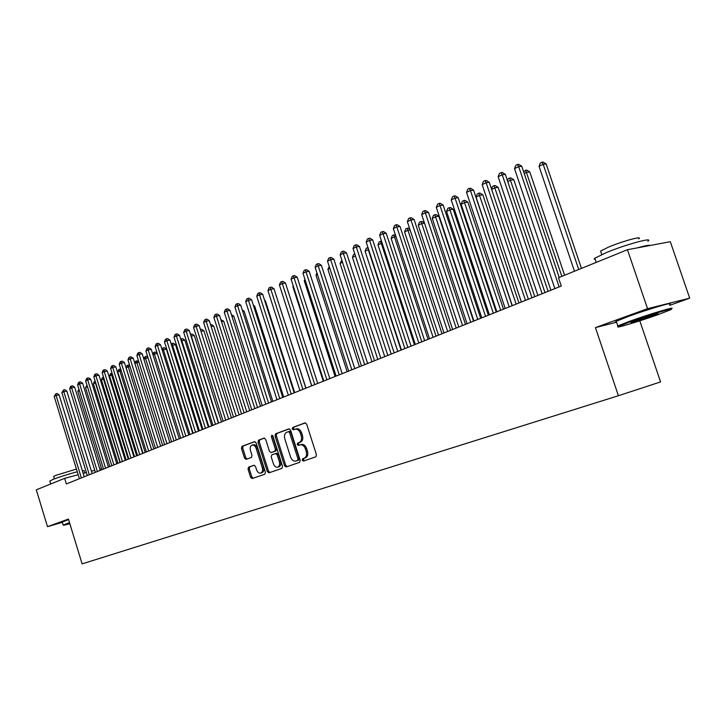 <?xml version="1.0" encoding="UTF-8"?>
<svg xmlns="http://www.w3.org/2000/svg" width="726" height="726" viewBox="0 0 726 726"><rect width="100%" height="100%" fill="white"/><g stroke="black" fill="none" stroke-linecap="round" stroke-linejoin="round"><path stroke-width="1.09" d="M302.216 460.175L303.386 461.083L315.81 456.845L316.445 454.739L306.671 424.156L304.956 422.895L292.678 427.469L292.251 428.939L293.395 429.828L295.146 429.184C297.433 428.803 299.194 430.164 300.41 433.259L301.217 435.791C302.034 439.148 301.372 441.39 299.239 442.515L297.66 443.078L297.224 444.539L298.386 445.437L300.092 444.838C302.406 444.448 304.185 445.828 305.419 448.958L306.227 451.49C307.053 454.848 306.381 457.071 304.239 458.179L302.642 458.723L302.216 460.175M300.319 444.775L301.344 444.475C303.659 444.094 305.428 445.465 306.662 448.595L307.47 451.127C308.296 454.476 307.624 456.708 305.483 457.807L303.885 458.351L303.45 459.803L304.403 460.738M305.41 422.859L293.93 427.124L293.495 428.594L294.302 429.493M296.253 428.885L296.399 428.839C298.685 428.467 300.437 429.819 301.662 432.914L302.47 435.446C303.286 438.794 302.624 441.036 300.482 442.161L298.903 442.724L298.477 444.185L299.339 445.102M248.573 467.163L248.029 469.15L250.597 477.291L252.149 478.543L264.836 474.223L265.398 472.218L256.106 442.878L254.563 441.635L241.985 446.308L241.449 448.305L244.544 458.115L246.078 459.358L251.459 457.425L252.013 455.42L250.461 450.519C249.798 447.751 250.325 445.945 252.058 445.102C253.837 444.82 255.216 445.927 256.187 448.432L262.295 467.725C262.957 470.466 262.44 472.263 260.734 473.098C258.919 473.388 257.521 472.263 256.541 469.722L255.525 466.519L253.973 465.266L248.573 467.163L249.817 466.8L249.263 468.787L251.831 476.918L253.147 478.207M66.347 483.933L561.28 286.062L558.476 277.722L627.445 249.708L647.538 308.677L595.429 327.617L618.416 395.734L82.102 563.884L68.435 519.072L47.489 526.686L36.3 489.832L64.641 478.325L66.347 483.933M284.501 465.684L286.126 466.963L299.566 462.38L300.174 460.311L290.554 430.128L288.93 428.857L275.608 433.812L275.027 435.872L284.501 465.684L285.735 465.312L287.115 466.627M281.942 468.388L268.919 472.835L267.304 471.564L257.993 442.179L258.556 440.147L264.082 438.096L265.652 439.339L269.455 451.327L271.079 452.579L274.773 451.254L275.363 449.203L271.379 436.671L271.814 435.219L272.922 436.099L282.541 466.355L281.942 468.388M618.416 395.734L660.578 381.921L639.797 320.819M101.531 468.551L99.816 469.005M94.734 470.348L91.431 471.228M86.385 472.562L83.172 473.416M78.172 474.74L64.641 478.325M47.489 526.686L62.372 522.339M669.744 305.356L689.7 298.159L647.538 308.677M689.7 298.159L670.316 241.713L627.445 249.708M595.429 327.617L616.537 322.226M289.329 428.83L276.86 433.467L276.27 435.527L285.735 465.312M297.551 460.465L297.978 459.014L289.547 432.56L288.413 431.671L286.734 432.288C284.646 433.422 284.002 435.636 284.819 438.949L290.545 456.944C291.77 460.066 293.531 461.437 295.827 461.055L298.794 460.093L299.221 458.65L297.978 459.014M288.476 431.652L289.656 431.326L290.799 432.215L299.221 458.65M296.925 460.729L295.89 461.037M298.794 460.093L297.134 460.665M264.464 438.068L259.808 439.802L259.236 441.835L268.547 471.201L269.881 472.499M272.223 452.253L276.016 450.9L276.606 448.85L272.622 436.326L271.379 436.671M272.577 435.491L272.622 436.326M273.412 463.778C274.41 466.346 275.844 467.48 277.713 467.181C279.465 466.328 280.009 464.504 279.338 461.718L277.141 454.821L275.535 453.55L271.805 454.875L271.234 456.917L273.412 463.778M277.713 467.181L278.947 466.809C280.708 465.956 281.252 464.132 280.572 461.355L279.338 461.718M275.599 453.541L276.778 453.196L278.385 454.467L280.572 461.355M254.263 465.239L249.817 466.8M260.734 473.098L261.977 472.726C263.674 471.891 264.2 470.103 263.538 467.363L262.295 467.725M252.158 445.074L253.301 444.757C255.08 444.475 256.459 445.582 257.431 448.087L263.538 467.363M254.935 441.617L243.228 445.964L242.693 447.96L245.787 457.761L246.985 459.032M581.444 268.393L546.17 163.994L543.175 164.276L539.055 166.29L574.466 271.225M578.713 269.5L543.175 164.276L541.968 162.225L543.166 162.116L546.17 163.994M539.055 166.29L540.316 163.032L541.968 162.225M559.192 277.432L521.794 166.29L518.673 166.59L559.138 286.915M514.525 168.641L515.823 165.31L517.484 164.484L518.673 166.59L514.525 168.641L554.846 288.63M517.484 164.484L518.727 164.375L521.794 166.29M564.592 275.236L529.808 171.971L526.813 172.271L524.226 173.532M561.851 276.352L525.642 170.229L526.84 170.111L529.808 171.971M523.682 171.899L525.642 170.229M550.898 290.209L513.808 179.767L510.805 180.084L507.755 181.573M548.13 291.317L509.67 178.051L510.877 177.924L513.808 179.767M507.42 180.565L508.1 178.823L509.67 178.051M544.981 292.569L505.35 174.412L502.22 174.73L542.113 293.721M498.163 176.736L499.452 173.441L501.076 172.634L502.22 174.73L498.163 176.736L537.912 295.4M501.076 172.634L502.328 172.516L505.35 174.412M528.356 299.221L489.288 182.353L486.139 182.689L525.47 300.373M482.182 184.649L483.452 181.391L485.032 180.602L486.139 182.689L482.182 184.649L521.368 302.016M485.032 180.602L486.293 180.475L489.288 182.353M630.277 321.79L618.452 326.455C612.853 329.295 639.624 321.273 658.31 314.558L670.316 309.893C678.148 306.318 649.815 314.721 630.277 321.79M618.38 326.419L617.799 325.929L629.705 321.246C649.38 314.113 678.138 305.555 670.969 308.949M637.437 319.948C646.848 316.545 660.606 312.434 657.584 313.913L651.449 316.327C641.766 319.812 627.963 323.914 631.647 322.199L637.437 319.948M633.989 321.228L654.798 314.331M595.266 259.445L594.167 259.137L594.848 258.202L606.382 252.566C625.667 244.517 654.553 236.694 647.819 241.268M600.901 251.986L600.583 251.051L608.933 246.922C622.772 241.105 643.463 235.523 638.708 238.863M616.428 321.899L615.421 321.89L616.22 321.282L628.108 316.536C647.755 309.34 676.523 300.836 669.381 304.303M637.174 247.893C644.978 245.706 649.353 244.889 650.287 245.452M69.651 523.038L63.67 525.252L69.859 523.736M63.271 525.043L69.514 522.611M49.84 481.202L52.399 479.668C59.378 476.955 67.663 474.323 77.255 471.746M53.697 476.574L55.557 475.439L76.43 469.05M62.282 522.048L68.589 519.58M82.31 470.593L84.116 470.657L84.824 472.971M534.744 296.671L498.163 187.39L495.141 187.725L491.647 189.432M531.967 297.778L494.061 185.702L495.268 185.566L498.163 187.39M491.511 189.023L492.518 186.455L494.061 185.702M518.945 302.987L482.854 194.849L479.822 195.203L476.047 197.045L512.257 305.655M516.15 304.103L478.779 193.189L479.986 193.052L482.854 194.849M476.047 197.045L477.272 193.924L478.779 193.189M512.102 305.719L473.57 190.112L470.421 190.466L509.207 306.88M466.546 192.381L467.807 189.159L469.359 188.388L470.421 190.466L466.546 192.381L505.196 308.477M469.359 188.388L470.62 188.252L473.57 190.112M496.212 312.071L458.206 197.699L455.057 198.071L493.308 313.233M451.263 199.94L452.516 196.755L454.022 196.002L455.057 198.071L451.263 199.94L489.388 314.803M454.022 196.002L455.293 195.866L458.206 197.699M503.481 309.167L467.871 202.155L464.84 202.518L461.137 204.324L496.865 311.808M500.686 310.283L463.823 200.512L465.039 200.367L467.871 202.155M461.137 204.324L462.353 201.238L463.823 200.512M480.676 318.287L443.178 205.131L440.02 205.503L477.753 319.449M436.308 207.346L437.551 204.188L439.03 203.452L440.02 205.503L436.308 207.346L473.924 320.983M439.03 203.452L440.292 203.307L443.178 205.131M488.353 315.211L453.205 209.297L450.165 209.678L446.544 211.447L481.81 317.834M485.54 316.336L449.194 207.681L450.41 207.527L453.205 209.297M446.544 211.447L447.742 208.389L449.194 207.681M465.466 324.359L428.476 212.391L425.309 212.782L462.544 325.529M421.688 214.578L422.904 211.466L424.356 210.74L425.309 212.782L421.688 214.578L458.787 327.036M424.356 210.74L425.627 210.585L428.476 212.391M473.533 321.137L438.849 216.294L435.809 216.693L432.26 218.417L467.063 323.723M470.72 322.262L434.865 214.705L436.081 214.542L438.849 216.294M432.26 218.417L433.449 215.395L434.865 214.705M450.592 330.312L414.083 219.497L410.916 219.905L447.661 331.483M407.368 221.666L408.584 218.58L409.999 217.873L410.916 219.905L407.368 221.666L443.985 332.953M409.999 217.873L411.27 217.709L414.083 219.497M456.209 328.061L421.742 223.554L418.267 225.251L452.625 329.495M424.519 223.181L421.742 223.554L420.835 221.575L422.051 221.412L424.438 222.927M418.267 225.251L419.446 222.256L420.835 221.575M436.036 336.129L399.999 226.458L396.832 226.875L433.095 337.309M393.356 228.599L394.554 225.541L395.942 224.851L396.832 226.875L393.356 228.599L429.502 338.743M395.942 224.851L397.213 224.688L399.999 226.458M441.998 333.742L407.967 230.278L404.563 231.939L438.495 335.149M410.108 229.988L407.967 230.278L407.086 228.309L408.311 228.145L409.818 229.098M404.563 231.939L405.734 228.971L407.086 228.309M421.779 341.828L386.214 233.264L383.038 233.699L418.829 343.008M379.634 235.387L380.823 232.365L382.185 231.685L383.038 233.699L379.634 235.387L415.317 344.414M382.185 231.685L383.455 231.512L386.214 233.264M428.077 339.314L394.472 236.867L391.142 238.491L424.646 340.685M395.997 236.649L394.472 236.867L393.628 234.906L395.507 235.151M391.142 238.491L392.294 235.56L393.628 234.906M407.821 347.409L372.701 239.943L369.534 240.388L404.872 348.589M366.203 242.039L367.383 239.045L368.708 238.382L369.534 240.388L366.203 242.039L401.424 349.968M368.708 238.382L369.979 238.201L372.701 239.943M414.437 344.768L381.25 243.319L377.983 244.916L411.07 346.111M382.185 243.183L381.25 243.319L380.433 241.368L381.54 241.214M377.983 244.916L379.126 242.003L380.433 241.368M394.154 352.872L359.479 246.477L356.303 246.931L391.196 354.052M353.045 248.546L354.206 245.588L355.513 244.934L356.303 246.931L353.045 248.546L387.82 355.404M355.513 244.934L356.784 244.753L359.479 246.477M401.079 350.104L368.291 249.644L365.087 251.205L397.775 351.429M368.663 249.59L367.501 247.702L368.028 247.63M365.087 251.205L366.222 248.328L367.501 247.702M380.769 358.227L346.52 252.875L343.344 253.347L377.801 359.406M340.149 254.926L341.302 251.995L342.581 251.359L343.344 253.347L340.149 254.926L374.498 360.731M342.581 251.359L343.852 251.169L346.52 252.875M355.441 255.915L352.455 257.376L384.744 356.638M352.455 257.376L353.571 254.527L354.796 253.928M367.646 363.472L333.815 259.146L330.648 259.627L364.688 364.661M327.517 261.178L328.66 258.274L329.913 257.648L330.648 259.627L327.517 261.178L361.448 365.949M329.913 257.648L331.183 257.458L333.815 259.146M342.518 262.222L340.058 263.42L371.966 361.748M340.058 263.42L341.873 260.253M354.787 368.608L321.373 265.299L318.206 265.789L351.829 369.797M315.129 267.304L316.273 264.427L317.498 263.819L318.206 265.789L315.129 267.304L348.652 371.068M317.498 263.819L318.768 263.629L321.373 265.299M329.858 268.402L327.907 269.355L359.434 366.757M327.907 269.355L329.223 266.46M342.191 373.654L309.167 271.324L306.009 271.823L339.224 374.834M302.996 273.312L304.121 270.462L305.328 269.863L306.009 271.823L302.996 273.312L336.111 376.077M305.328 269.863L306.59 269.673L309.167 271.324M317.444 274.464L315.982 275.172L347.146 371.667M315.982 275.172L316.917 272.822M329.831 378.591L297.206 277.232L294.048 277.74L326.872 379.78M291.09 279.201L292.206 276.379L293.386 275.798L294.048 277.74L291.09 279.201L323.814 380.996M293.386 275.798L294.656 275.59L297.206 277.232M305.274 280.399L304.285 280.88L335.094 376.485M304.285 280.88L304.92 279.292M317.716 383.437L285.472 283.031L282.314 283.548L314.757 384.617M279.419 284.982L280.526 282.187L281.688 281.606L282.314 283.548L279.419 284.982L311.763 385.815M281.688 281.606L282.949 281.407L285.472 283.031M293.349 286.225L292.814 286.489L323.27 381.214M292.814 286.489L293.159 285.627M305.837 388.183L273.965 288.712L270.807 289.238L302.869 389.372M267.967 290.645L269.065 287.877L270.208 287.315L270.807 289.238L267.967 290.645L299.938 390.543M270.208 287.315L271.47 287.106L273.965 288.712M281.652 291.934L311.663 385.86M294.184 392.848L262.676 294.293L259.527 294.82L291.217 394.027M256.741 296.199L257.83 293.458L258.937 292.905L259.527 294.82L256.741 296.199L288.34 395.18M258.937 292.905L260.198 292.696L262.676 294.293M305.955 388.138L276.152 295.536M282.75 397.412L251.595 299.756L248.455 300.301L279.782 398.601M245.715 301.653L246.795 298.94L247.893 298.395L248.455 300.301L245.715 301.653L276.96 399.727M247.893 298.395L249.145 298.177L251.595 299.756M294.72 392.63L265.371 300.827L264.799 300.927M264.609 300.337L265.371 300.827M271.524 401.905L240.723 305.129L237.584 305.682L268.566 403.084M234.897 307.007L235.968 304.312L237.048 303.786L237.584 305.682L234.897 307.007L265.789 404.191M237.048 303.786L238.3 303.568L240.723 305.129M283.694 397.04L254.663 306.045L253.664 306.227M253.329 305.192L254.663 306.045M260.507 406.306L230.06 310.401L226.92 310.955L257.558 407.486M224.28 312.262L225.341 309.594L226.394 309.067L226.92 310.955L224.28 312.262L254.835 408.575M226.394 309.067L227.655 308.849L230.06 310.401M272.858 401.369L244.145 311.173L242.729 311.427M242.266 309.957L244.145 311.173M262.222 405.625L233.817 316.209L232.002 316.536M231.431 314.721L233.817 316.209M251.768 409.8L223.672 321.155L221.475 321.554M220.904 319.749L223.672 321.155M241.504 413.902L213.698 326.01L211.139 326.491M210.567 324.694L211.42 324.54L213.698 326.01M231.422 417.94L203.906 330.784L200.984 331.337M200.421 329.559L201.646 329.323L203.906 330.784M221.503 421.897L194.278 335.476L191.038 336.165M218.671 423.031L191.274 336.047L190.838 334.25L192.036 334.024L194.278 335.476M211.765 425.79L184.812 340.095L181.264 340.93M208.934 426.924L181.818 340.666L181.4 338.879L182.598 338.652L184.812 340.095M180.729 339.205L181.4 338.879M249.699 410.626L219.579 315.574L216.448 316.137L246.749 411.805M213.861 317.416L214.914 314.775L215.949 314.258L216.448 316.137L213.861 317.416L244.072 412.876M215.949 314.258L217.201 314.04L219.579 315.574M239.081 414.873L209.288 320.656L206.166 321.228L236.131 416.052M203.625 322.48L204.668 319.867L205.685 319.358L206.166 321.228L203.625 322.48L233.509 417.096M205.685 319.358L206.937 319.131L209.288 320.656M228.663 419.038L199.187 325.647L196.065 326.219L225.713 420.218M193.57 327.462L194.613 324.858L195.612 324.368L196.065 326.219L193.57 327.462L223.136 421.243M195.612 324.368L196.855 324.141L199.187 325.647M218.426 423.131L189.268 330.548L186.155 331.129L215.477 424.311M183.705 332.345L184.731 329.767L185.711 329.277L186.155 331.129L183.705 332.345L212.954 425.318M185.711 329.277L186.954 329.05L189.268 330.548M208.362 427.151L179.522 335.367L176.409 335.947L205.431 428.331M174.004 337.145L175.02 334.586L175.982 334.114L176.409 335.947L174.004 337.145L202.944 429.32M175.982 334.114L177.226 333.878L179.522 335.367M198.488 431.099L169.938 340.095L166.844 340.685L195.557 432.279M164.475 341.855L165.483 339.323L166.426 338.86L166.844 340.685L164.475 341.855L193.107 433.25M166.426 338.86L167.67 338.625L169.938 340.095M188.778 434.983L160.528 344.75L157.433 345.34L185.847 436.154M155.11 346.493L156.108 343.979L157.043 343.516L157.433 345.34L155.11 346.493L183.451 437.116M157.043 343.516L158.277 343.28L160.528 344.75M202.182 429.62L175.501 344.623L171.672 345.621M199.36 430.754L172.516 345.204L172.116 343.425L173.305 343.198L175.501 344.623M171.154 343.979L172.116 343.425M179.24 438.794L151.271 349.315L148.195 349.914L176.318 439.965M145.908 351.048L146.897 348.562L147.814 348.108L148.195 349.914L145.908 351.048L173.959 440.909M147.814 348.108L149.048 347.863L151.271 349.315M192.771 433.386L166.354 349.088L162.243 350.222M189.949 434.52L163.377 349.669L162.987 347.899L164.176 347.672L166.354 349.088M161.844 348.952L162.987 347.899M169.857 442.551L142.178 353.807L139.102 354.415L166.944 443.713M136.86 355.522L137.849 353.054L138.748 352.609L139.102 354.415L136.86 355.522L164.62 444.639M138.748 352.609L139.973 352.373L142.178 353.807M180.692 438.214L154.384 354.052L152.968 354.742M157.297 353.48L154.384 354.052L154.012 352.301L155.201 352.065L157.27 353.417M152.687 353.825L154.012 352.301M160.646 446.236L133.239 358.227L130.172 358.835L157.733 447.397M127.967 359.924L128.947 357.473L129.827 357.038L130.172 358.835L127.967 359.924L155.455 448.305M129.827 357.038L131.052 356.802L133.239 358.227M171.59 441.853L145.545 358.372L143.857 359.188M148.04 357.873L145.545 358.372L145.182 356.62L146.371 356.384L147.877 357.373M143.684 358.617L145.182 356.62M151.58 449.857L124.455 362.564L121.387 363.172L148.676 451.018M119.218 364.252L120.189 361.829L121.061 361.394L121.387 363.172L119.218 364.252L146.434 451.917M121.061 361.394L122.286 361.149L124.455 362.564M162.633 445.437L136.842 362.619L134.9 363.563M138.938 362.192L136.842 362.619L136.497 360.876L138.648 361.267M134.827 363.327L135.635 361.294L136.497 360.876M142.668 453.423L115.806 366.839L112.757 367.447L139.764 454.576M110.615 368.509L111.586 366.104L112.439 365.677L112.757 367.447L110.615 368.509L137.559 455.456M112.439 365.677L113.655 365.432L115.806 366.839M153.83 448.958L128.284 366.793L126.17 367.828L151.652 449.83M129.99 366.449L128.284 366.793L127.957 365.06L129.573 365.114M126.17 367.828L127.114 365.477L127.957 365.06M133.902 456.926L107.303 371.04L104.263 371.658L131.007 458.079M102.157 372.692L103.119 370.305L103.954 369.888L104.263 371.658L102.157 372.692L128.838 458.95M103.954 369.888L105.17 369.643L107.303 371.04M145.164 452.416L119.863 370.904L117.784 371.921L143.022 453.278M121.197 370.632L119.863 370.904L119.554 369.18L120.679 368.953M117.784 371.921L118.719 369.588L119.554 369.18M125.28 460.375L98.936 375.17L95.905 375.787L122.395 461.527M93.835 376.812L94.788 374.444L95.614 374.035L95.905 375.787L93.835 376.812L120.262 462.38M95.614 374.035L96.83 373.79L98.936 375.17M136.642 455.828L111.586 374.943L109.535 375.95L134.537 456.672M112.548 374.752L111.586 374.943L111.278 373.237L112.031 373.082M109.535 375.95L110.461 373.636L111.278 373.237M116.795 463.76L90.714 379.235L87.683 379.852L113.918 464.912M85.65 380.86L86.594 378.509L87.41 378.11L87.683 379.852L85.65 380.86L111.822 465.747M87.41 378.11L88.617 377.865L90.714 379.235M128.257 459.186L103.428 378.927L101.413 379.916L126.179 460.012M104.045 378.8L103.428 378.927L103.537 377.139M101.413 379.916L102.33 377.62L103.137 377.221M108.455 467.099L82.619 383.237L79.597 383.854L105.579 468.243M77.591 384.853L78.535 382.52L79.334 382.121L79.597 383.854L77.591 384.853L103.519 469.069M79.334 382.121L80.541 381.867L82.619 383.237M119.999 462.48L95.405 382.847L93.418 383.818L117.957 463.297M95.678 382.784L95.17 381.141M93.418 383.818L94.335 381.54L95.124 381.15M100.242 470.384L74.651 387.167L71.638 387.793L97.375 471.528M69.669 388.773L70.594 386.459L71.384 386.069L71.638 387.793L69.669 388.773L95.351 472.336M71.384 386.069L72.591 385.815L74.651 387.167M87.456 386.722L85.55 387.657L109.862 466.537M85.55 387.657L86.966 385.143M92.166 473.615L66.81 391.042L63.806 391.668L89.307 474.75M61.864 392.63L63.561 389.953L63.806 391.668L61.864 392.63L87.302 475.548M63.561 389.953L64.768 389.699L66.81 391.042M79.388 390.661L77.8 391.441L101.885 469.722M77.8 391.441L78.898 389.1M84.207 476.791L59.087 394.853L56.093 395.488L81.357 477.935M54.187 396.432L55.866 393.773L56.093 395.488L54.187 396.432L79.388 478.715M55.866 393.773L57.064 393.519L59.087 394.853M305.483 457.807L304.239 458.179M307.47 451.127L306.227 451.49M306.662 448.595L305.419 448.958M298.903 442.724L297.66 443.078M300.482 442.161L299.239 442.515M302.47 435.446L301.217 435.791M301.662 432.914L300.41 433.259M293.93 427.124L292.678 427.469M303.885 458.351L302.642 458.723M276.27 435.527L275.027 435.872M276.86 433.467L275.608 433.812M290.799 432.215L289.547 432.56M268.547 471.201L267.304 471.564M259.236 441.835L257.993 442.179M259.808 439.802L258.556 440.147M272.323 452.216L271.079 452.579M276.016 450.9L274.773 451.254M276.606 448.85L275.363 449.203M278.385 454.467L277.141 454.821M257.431 448.087L256.187 448.432M245.787 457.761L244.544 458.115M242.693 447.96L241.449 448.305M243.228 445.964L241.985 446.308M251.831 476.918L250.597 477.291M249.263 468.787L248.029 469.15M301.344 444.475L300.092 444.838M296.399 428.839L295.3 429.139M289.656 431.326L288.413 431.671M297.07 460.692L295.827 461.055M272.286 452.234L271.043 452.588M276.778 453.196L275.535 453.55M618.452 326.455L617.599 326.028M594.848 258.202L596.264 262.376M601.763 254.536L600.583 251.051M616.22 321.282L617.799 325.929M63.67 525.252L63.135 524.971M49.767 480.984L50.684 483.988M54.405 478.879L53.651 476.41M62.245 521.94L63.162 524.952"/></g></svg>
